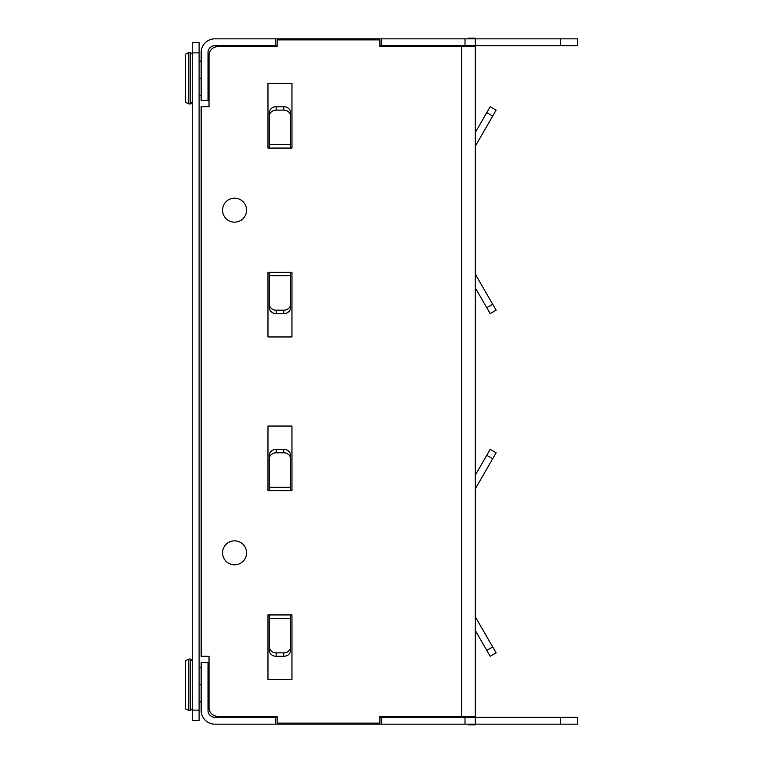 <?xml version="1.0" encoding="UTF-8"?>
<svg xmlns="http://www.w3.org/2000/svg" width="763" height="763" viewBox="0 0 763 763"><rect width="100%" height="100%" fill="white"/><g stroke="black" fill="none" stroke-linecap="round" stroke-linejoin="round"><path stroke-width="1.14" d="M275.414 38.837L214.861 38.837A13.705 13.705 0 0 0 201.155 52.542L201.155 100.516L208.013 100.516L208.013 52.542A6.857 6.857 0 0 1 214.861 45.694L275.414 45.694L275.414 38.837L475.292 38.837L475.292 45.694L465.01 45.694L465.01 38.837M381.634 38.837L381.634 45.694L379.926 45.694M277.122 45.694L275.414 45.694M381.634 45.694L465.01 45.694M560.471 45.694L560.471 38.837L577.61 38.837L577.61 45.694L475.292 45.694L475.292 716.285L379.926 716.285L379.926 723.133L277.122 723.133L277.122 716.285L217.608 716.285L277.122 716.285M560.471 38.837L475.292 38.837L475.292 38.15L468.434 38.15L468.434 38.837M246.554 552.832A11.989 11.989 0 0 0 234.565 540.843A11.989 11.989 0 0 0 222.567 552.832A11.989 11.989 0 0 0 234.565 564.83A11.989 11.989 0 0 0 246.554 552.832M246.554 210.168A11.989 11.989 0 0 0 234.565 198.17A11.989 11.989 0 0 0 222.567 210.168A11.989 11.989 0 0 0 234.565 222.157A11.989 11.989 0 0 0 246.554 210.168M277.122 46.715L217.608 46.715L277.122 46.715L277.122 39.867L379.926 39.867L379.926 46.715L475.292 46.715M217.608 46.715A8.565 8.565 0 0 0 209.033 55.279L209.033 62.824L208.013 62.824M208.013 700.176L209.033 700.176L209.033 707.721L209.033 656.314L201.155 656.314L201.155 106.686L209.033 106.686L209.033 55.279M209.033 707.721A8.565 8.565 0 0 0 217.608 716.285M269.349 614.94L267.975 614.921L267.975 679.614L291.962 679.614L291.962 614.921L269.349 614.94L269.349 618.364L290.589 618.364L290.589 614.94M290.589 490.723L291.962 490.743L291.962 426.05L267.975 426.05L267.975 490.743L290.589 490.723L290.589 458.725A6.857 5.932 180 0 0 283.741 452.793L276.196 452.793A6.857 5.932 180 0 0 269.349 458.725L269.349 490.723M290.589 148.06L291.962 148.079L291.962 83.386L267.975 83.386L267.975 148.079L290.589 148.06L290.589 116.062A6.857 5.932 180 0 0 283.741 110.13L276.196 110.13A6.857 5.932 180 0 0 269.349 116.062L269.349 148.06M269.349 272.277L267.975 272.257L267.975 336.95L291.962 336.95L291.962 272.257L269.349 272.277L269.349 275.701L290.589 275.701L290.589 272.277M275.414 724.163L275.414 717.315L214.861 717.315A6.857 6.857 0 0 1 208.013 710.458L208.013 662.484L201.155 662.484L201.155 710.458A13.705 13.705 0 0 0 214.861 724.163L381.634 724.163L381.634 717.315L475.292 717.315L475.292 724.85L468.434 724.85L468.434 724.163M468.434 717.315L468.434 716.285M468.434 46.715L468.434 45.694M560.471 717.315L577.61 717.315L577.61 724.163L560.471 724.163L560.471 717.315L475.292 717.315L475.292 716.285M209.033 656.314L209.033 669.342L208.013 669.342M208.013 93.658L209.033 93.658L209.033 106.686M475.292 614.94A6.857 6.857 0 0 0 476.207 618.364L496.131 652.87L490.189 656.294L475.292 630.476M290.589 618.364L290.589 650.362A6.857 5.932 180 0 1 283.741 656.294L276.196 656.294A6.857 5.932 180 0 1 269.349 650.362L269.349 618.364M269.349 646.938A6.857 5.932 0 0 0 276.196 652.87L276.196 656.294M283.741 656.294L283.741 652.87L276.196 652.87M283.741 652.87A6.857 5.932 0 0 0 290.589 646.938M492.698 458.725L486.765 455.301L490.189 449.369L496.131 452.793L476.207 487.299A6.857 6.857 0 0 0 475.292 490.723M486.765 455.301L475.292 475.187M283.741 452.793L283.741 449.369A6.857 5.932 0 0 1 290.589 455.301L290.589 458.725M269.349 458.725L269.349 455.301A6.857 5.932 0 0 1 276.196 449.369L276.196 452.793M283.741 449.369L276.196 449.369M492.698 116.062L486.765 112.638L490.189 106.706L496.131 110.13L476.207 144.636A6.857 6.857 0 0 0 475.292 148.06M486.765 112.638L475.292 132.524M283.741 110.13L283.741 106.706A6.857 5.932 0 0 1 290.589 112.638L290.589 116.062M269.349 116.062L269.349 112.638A6.857 5.932 0 0 1 276.196 106.706L276.196 110.13M283.741 106.706L276.196 106.706M475.292 272.277A6.857 6.857 0 0 0 476.207 275.701L496.131 310.207L490.189 313.631L475.292 287.813M290.589 275.701L290.589 307.699A6.857 5.932 180 0 1 283.741 313.631L276.196 313.631A6.857 5.932 180 0 1 269.349 307.699L269.349 275.701M269.349 304.275A6.857 5.932 0 0 0 276.196 310.207L276.196 313.631M283.741 313.631L283.741 310.207L276.196 310.207M283.741 310.207A6.857 5.932 0 0 0 290.589 304.275M199.095 52.885L192.247 52.885L192.247 42.604L199.095 42.604L199.095 720.396L192.247 720.396L192.247 710.115L199.095 710.115M192.247 52.885L192.247 710.115M381.634 717.315L379.926 717.315M277.122 717.315L275.414 717.315M381.634 724.163L465.01 724.163L465.01 717.315M560.471 724.163L465.01 724.163M201.155 667.625L199.095 667.625M201.155 684.754L199.095 684.754M201.155 701.893L199.095 701.893M209.033 684.754L208.013 684.754M185.39 708.741L185.39 660.777L188.823 659.06L188.823 710.458L185.39 708.741M185.39 102.232L185.39 54.259L188.823 52.542L188.823 103.94L185.39 102.232M201.155 61.107L199.095 61.107M201.155 78.246L199.095 78.246M201.155 95.375L199.095 95.375M209.033 78.246L208.013 78.246M461.577 46.715L461.577 716.285M486.765 650.362L492.698 646.938M290.589 487.299L269.349 487.299M290.589 144.636L269.349 144.636M486.765 307.699L492.698 304.275M192.247 708.741L190.531 710.458L190.531 659.06L188.823 659.06M192.247 102.232L190.531 103.94L190.531 52.542L188.823 52.542M190.531 710.458L188.823 710.458M190.531 659.06L192.247 660.777M190.531 103.94L188.823 103.94M190.531 52.542L192.247 54.259"/></g></svg>
